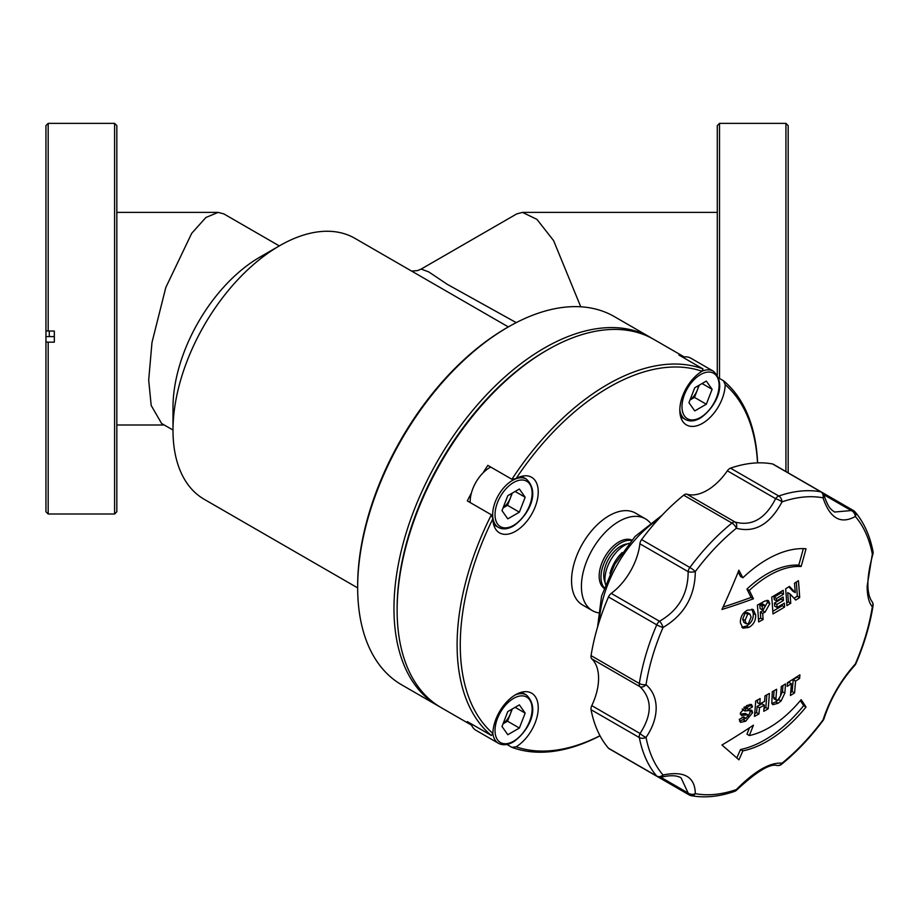 <?xml version="1.0" encoding="UTF-8"?>
<svg xmlns="http://www.w3.org/2000/svg" width="919" height="919" viewBox="0 0 919 919"><rect width="100%" height="100%" fill="white"/><g stroke="black" fill="none" stroke-linecap="round" stroke-linejoin="round"><path stroke-width="1.38" d="M690.043 399.857A14.187 8.191 120 0 0 697.383 389.943A14.187 8.191 120 0 0 698.555 385.555M688.951 402.683L694.741 387.761L706.32 381.075L712.11 389.311L706.32 404.234L694.741 410.919L688.951 402.683M701.99 371.207A27.903 16.105 -60 0 1 713.293 371.15L690.801 358.169A27.903 16.105 120 0 0 682.679 357.192M702.082 383.522L712.11 389.311M699.233 385.164L694.488 397.399L706.32 404.234M689.997 399.995L694.488 397.399M742.874 750.892A647.332 478.615 -99.1 0 1 738.899 759.818A639.13 52.877 33.4 0 0 721.932 745.022A643.162 418.065 172.8 0 0 753.431 725.171A647.332 478.615 -99.1 0 1 749.318 735.556A93.21 53.807 -60 0 0 769.203 727.618A93.21 53.807 -60 0 0 801.127 699.669A647.321 112.807 -142.8 0 1 806.032 706.998A111.417 64.33 -60 0 1 767.147 741.3A111.417 64.33 -60 0 1 742.874 750.892L740.507 749.525A111.417 64.33 -60 0 0 764.78 739.933A111.417 64.33 -60 0 0 803.665 705.631A647.321 112.807 -142.8 0 0 800.334 700.623M657.246 776.509L608.987 748.64A5.583 3.216 -60 0 1 608.493 748.227L656.752 776.084A5.583 3.216 120 0 0 657.246 776.509A5.583 5.583 0 0 0 661.416 777.083L661.416 777.083A5.583 2.952 -104.3 0 0 663.024 774.993C684.253 770.662 695.017 776.877 695.315 793.637A163.249 94.255 120 0 0 736.349 789.57C754.855 770.938 770.076 762.15 782.012 763.207A163.249 94.255 120 0 0 823.045 719.887C829.914 698.98 840.678 680.336 855.336 663.966A163.249 94.255 120 0 0 872.338 606.77C868.937 602.853 867.203 596.017 867.134 586.265L872.338 554.042A163.249 94.255 120 0 0 855.336 516.467C840.667 524.588 829.903 518.373 823.045 497.834A163.249 94.255 120 0 0 782.012 501.889C770.065 524.301 754.855 533.089 736.349 528.253A5.583 3.814 -70.6 0 0 735.108 522.061C751.857 526.541 765.366 518.741 775.613 498.672L727.354 470.804A5.583 3.216 -60 0 1 729.743 468.506A5.583 3.216 -60 0 1 730.513 468.15A167.419 96.656 -60 0 1 772.603 463.98A5.583 3.216 -60 0 1 773.212 464.198L821.471 492.067A5.583 3.216 120 0 0 820.862 491.837L772.603 463.98M599.992 735.717A210.394 121.469 -60 0 1 516.087 746.825A32.085 18.529 120 0 0 536.616 718.52A32.085 18.529 120 0 0 531.596 693.156A32.085 18.529 120 0 0 515.559 694.741A32.085 18.529 120 0 0 492.871 733.431A210.394 121.469 -60 0 1 492.871 518.775A32.085 18.529 120 0 0 499.511 532.859A32.085 18.529 120 0 0 515.559 531.274A32.085 18.529 120 0 0 536.512 502.992A32.085 18.529 120 0 0 531.596 477.283A32.085 18.529 120 0 0 516.087 478.569A210.394 121.469 -60 0 1 701.978 371.253A32.085 18.529 120 0 0 681.438 399.558A32.085 18.529 120 0 0 686.459 424.923A32.085 18.529 120 0 0 702.507 423.337A32.085 18.529 120 0 0 725.183 384.647A210.394 121.469 -60 0 1 757.52 462.877M516.087 746.825L511.894 747.331L506.92 744.459M471.401 724.723A212.622 122.755 -60 0 1 467.311 721.587L491.378 735.487L492.871 733.431M718.543 377.904L723.517 380.776L725.183 384.647M701.978 371.253L703.012 368.933L678.946 355.033A212.622 122.755 -60 0 1 683.702 357.009M483.061 472.848A212.622 122.755 -60 0 1 487.817 465.382L511.894 479.27L516.087 478.569M439.592 706.7A212.622 122.755 -60 0 1 438.007 705.815L401.706 684.85A212.622 122.755 -60 0 1 357.663 587.517L357.663 585.69A210.394 121.469 -60 0 1 506.426 328.026L508 327.118M357.663 587.517A212.622 122.755 -60 0 1 508.012 327.118L508.012 327.118A212.622 122.755 -60 0 1 614.317 316.584L650.629 337.537A212.622 122.755 -60 0 1 652.191 338.479M438.007 705.815A212.622 122.755 -60 0 1 405.417 535.432A212.622 122.755 -60 0 1 544.312 348.071A212.622 122.755 -60 0 1 650.629 337.537M471.608 725.206L441.166 707.63A212.622 122.755 -60 0 1 397.123 610.296L397.123 608.481A210.394 121.469 -60 0 1 545.886 350.805A210.394 121.469 -60 0 1 545.897 350.805L547.471 349.898A212.622 122.755 -60 0 1 653.777 339.364L684.218 356.94M397.123 610.296A212.622 122.755 -60 0 1 547.471 349.898L545.886 350.805M511.894 479.27A212.622 122.755 -60 0 1 607.448 384.521A212.622 122.755 -60 0 1 703.012 368.933M600.038 735.797A212.622 122.755 -60 0 1 511.894 747.331M491.378 735.487A212.622 122.755 -60 0 1 491.378 514.801L467.311 500.901A212.622 122.755 -60 0 1 471.401 493.043M598.223 612.778A53.015 30.614 -60 0 1 592.387 610.653A53.015 30.614 -60 0 1 584.266 568.172A53.015 30.614 -60 0 1 618.889 521.452A53.015 30.614 -60 0 1 645.402 518.821A53.015 30.614 -60 0 1 650.17 522.808M592.387 610.653L582.52 604.955A53.015 30.614 -60 0 1 574.398 562.474A53.015 30.614 -60 0 1 609.033 515.754A53.015 30.614 -60 0 1 635.534 513.124L645.402 518.821M604.162 587.746A27.903 16.105 -60 0 1 603.369 564.921A27.903 16.105 -60 0 1 620.704 543.003A27.903 16.105 -60 0 1 631.456 540.475M603.99 588.263A27.903 16.105 -60 0 1 600.946 565.633A27.903 16.105 -60 0 1 618.889 541.957A27.903 16.105 -60 0 1 631.812 540.062M605.116 582.52A23.997 13.854 -60 0 1 620.704 546.185A23.997 13.854 -60 0 1 627.401 543.91M609.963 573.605A27.903 16.105 -60 0 1 622.117 552.572M605.426 584.277A27.903 16.105 -60 0 1 624.656 545.277A27.903 16.105 -60 0 1 629.078 543.301M580.751 306.785L553.594 240.606L536.926 219.354L522.44 212.381L516.731 213.909L421.189 269.06L428.805 271.944L447.277 284.327L516.225 322.626M172.99 430.046L161.583 423.464L151.198 405.486L148.683 380.064L151.98 342.511L165.811 287.486L191.692 233.334L205.89 217.493L218.148 212.381L223.857 213.909L279.296 245.913M172.99 430.322L172.99 407.542A122.778 70.878 120 0 1 259.801 257.171L279.537 245.775A150.67 86.995 120 0 0 279.537 245.787A150.67 86.995 120 0 0 172.99 430.322A150.67 86.995 120 0 0 204.19 499.293L357.663 587.896M787.457 682.725A645.678 372.781 0 0 0 799.886 674.845A646.137 373.057 60 0 1 799.633 678.463A645.333 372.586 180 0 1 795.532 681.117A646.482 373.252 60 0 1 794.567 692.903A643.966 371.793 180 0 1 790.42 695.522A646.781 373.413 -120 0 0 791.385 683.747A645.333 372.586 180 0 1 787.204 686.355A647.01 373.551 -120 0 0 787.457 682.725M778.06 703.265L772.822 704.701L771.811 703.288L772.293 691.754A645.678 372.781 0 0 0 776.624 689.239A647.321 373.734 60 0 1 775.935 698.612L776.406 700.209L778.048 699.887L780.587 695.855A647.24 373.688 -120 0 0 781.276 686.482A645.678 372.781 0 0 0 785.515 683.908A647.091 373.596 60 0 1 784.849 693.087L781.081 700.979L778.06 703.265L775.693 701.898L771.903 703.575M769.387 693.42A647.332 373.734 60 0 1 768.169 708.836A643.966 371.793 180 0 1 763.769 711.306A647.252 373.7 -120 0 0 764.309 705.137A644.724 372.229 180 0 1 759.496 707.802A647.102 373.608 60 0 1 758.945 713.971A643.966 371.793 180 0 1 754.465 716.395A646.907 373.493 -120 0 0 755.682 700.99A645.678 372.781 0 0 0 760.162 698.566A647.102 373.608 60 0 1 759.783 703.988A645.149 372.471 0 0 0 764.608 701.335A647.252 373.7 -120 0 0 764.976 695.901A645.678 372.781 0 0 0 769.387 693.42M742.897 717.383L746.056 718.176L748.043 715.637L747.71 714.798L741.403 715.407L740.323 713.11L746.883 705.436L751.524 704.494L752.558 706.86A645.391 392.631 177.2 0 1 747.974 709.514L747.48 708.342L746.113 708.549L744.884 710.984L751.776 710.192L752.65 712.581L745.688 721.208L740.507 722.357L739.267 719.428A644.851 393.435 -3 0 0 743.919 716.797L744.528 718.371L742.161 717.004M742.265 708.894L744.884 710.984M656.177 708.055C656.051 717.923 652.674 727.71 646.034 737.417A163.249 94.255 120 0 0 663.024 774.993A5.583 4.469 -40.7 0 1 656.752 776.084A167.419 96.656 -60 0 1 639.325 737.555L591.055 709.698A5.583 3.216 -60 0 1 591.779 705.631L640.038 733.488C652.295 714.58 652.295 698.991 640.038 686.723A5.583 3.814 -49.4 0 0 646.034 684.689C652.674 690.479 656.051 698.256 656.177 708.055M736.349 528.253A163.249 94.255 120 0 0 695.315 571.572C695.005 596.259 684.253 614.903 663.024 627.493A163.249 94.255 120 0 0 646.034 684.689A5.583 2.516 9 0 1 639.325 683.483A167.419 96.656 -60 0 1 656.752 624.828L608.493 596.959A5.583 3.216 -60 0 1 611.238 593.387L659.497 621.244C678.659 610.273 688.205 593.731 688.136 571.641A5.583 2.079 -2.5 0 0 695.315 571.572A5.583 0.896 36.6 0 0 689.87 567.471A167.419 96.656 -60 0 1 731.949 523.049L683.69 495.18A5.583 3.216 -60 0 1 686.849 494.192L735.108 522.061A5.583 3.216 120 0 0 731.949 523.049A5.583 2.516 -129 0 1 736.349 528.253M801.127 566.506A93.21 53.807 -60 0 0 749.318 590.446A647.332 224.259 45.1 0 1 753.431 598.786A643.162 317.79 -173.7 0 1 721.932 609.504A639.13 519.166 -70 0 0 738.899 570.239A647.332 224.259 45.1 0 1 742.874 577.787A111.417 64.33 -60 0 1 806.032 548.758A647.321 516.352 99.3 0 1 801.127 566.506L798.76 565.139A93.21 53.807 -60 0 0 746.952 589.079A647.332 224.259 45.1 0 1 751.053 597.419A643.162 317.79 -173.7 0 1 723.081 607.034M789.455 586.425A643.759 371.678 180 0 1 785.642 588.792A647.022 373.562 60 0 1 786.894 605.632A645.54 372.7 0 0 0 790.742 603.243L790.099 594.019A645.012 96.92 36.2 0 1 795.751 600.073A645.54 372.7 0 0 0 799.679 597.534A646.149 373.057 -120 0 0 798.427 580.693A643.759 371.678 180 0 1 794.487 583.232A646.482 373.252 60 0 1 795.245 592.583A644.575 96.886 -143.8 0 0 789.455 586.425M762.701 613.421A644.966 372.367 0 0 0 765.079 612.1L769.812 603.703L768.376 600.509L764.688 601.095A643.759 371.678 180 0 1 757.394 605.127A647.056 373.573 60 0 1 758.657 621.956A645.54 372.7 0 0 0 763.115 619.509A647.206 373.665 -120 0 0 762.701 613.421L760.335 612.054A644.966 372.367 0 0 0 762.713 610.733L767.445 602.336L766.963 600.256M755.636 614.765L753.212 609.55L747.354 610.227C742.529 612.962 740.209 617.166 740.404 622.829L742.92 628.171L748.824 627.413C753.66 624.633 755.923 620.417 755.636 614.765L753.27 613.398L751.903 609.102M776.589 600.934A647.309 373.734 -120 0 0 776.394 598.522A644.23 371.942 0 0 0 783.505 594.26A647.125 373.619 -120 0 0 783.172 590.297A643.759 371.678 180 0 1 771.73 597.086A647.344 373.746 60 0 1 772.994 613.926A645.54 372.7 0 0 0 784.608 607.034A647.125 373.619 -120 0 0 784.355 603.117L777.06 607.482A647.309 373.734 -120 0 0 776.854 604.426A644.874 372.321 0 0 0 783.436 600.498A647.148 373.631 -120 0 0 783.172 596.994A644.506 372.103 180 0 1 776.589 600.934L774.223 599.567A647.309 373.734 -120 0 0 774.028 597.155A644.23 371.942 0 0 0 781.139 592.893A647.125 373.619 -120 0 0 781.035 591.595M641.6 539.614L689.87 567.471A5.583 3.216 120 0 0 688.136 571.641L639.877 543.784A5.583 3.216 -60 0 1 641.6 539.614A167.419 96.656 -60 0 1 683.69 495.18M591.055 655.626L639.325 683.483A5.583 3.216 120 0 0 640.038 686.723L591.779 658.854A5.583 3.216 -60 0 1 591.055 655.626A167.419 96.656 -60 0 1 608.493 596.959M591.779 658.854A47.432 27.386 -60 0 1 591.779 705.631M639.877 543.784A47.432 27.386 -60 0 1 611.238 593.387M727.354 470.804A47.432 27.386 -60 0 1 686.849 494.192M660.727 777.21L688.136 793.028A5.583 3.216 120 0 0 689.261 794.981L641.002 767.124A5.583 3.216 -60 0 1 640.968 767.101M608.493 748.227A167.419 96.656 -60 0 1 591.055 709.698M723.517 380.776A212.622 122.755 -60 0 1 757.612 462.877M474.032 307.118L354.872 238.32A150.67 86.995 120 0 0 279.537 245.775L259.801 257.171M492.871 518.775L491.378 514.801M730.513 468.15L778.784 496.007A167.419 96.656 -60 0 1 820.862 491.837A5.583 4.469 -79.3 0 1 823.045 497.834A5.583 2.952 -15.7 0 0 824.044 495.387C828.961 509.517 831.339 509.39 834.544 512.032L851.224 510.55L823.826 494.732M689.87 795.211A5.583 4.469 -79.3 0 0 691.008 795.636A5.583 4.469 -79.3 0 0 695.315 793.637A5.583 4.181 3.5 0 1 688.136 793.028L681.082 777.842C676.981 775.326 670.433 775.073 661.416 777.083M781.506 764.321A5.583 5.583 0 0 1 776.865 765.447L776.865 765.447A5.583 5.043 -78.3 0 0 782.012 763.207A5.583 2.516 -129 0 1 781.506 764.321C796.543 752.11 810.42 737.452 823.16 720.37A5.583 5.583 0 0 0 824.021 718.647L824.021 718.647C830.558 698.762 840.793 681.025 854.75 665.425A5.583 5.583 0 0 0 855.807 663.817C864.239 644.242 869.983 624.897 873.05 605.77A5.583 5.583 0 0 0 871.706 601.187L871.706 601.187C868.892 596.822 864.193 585.104 872.889 554.203A5.583 5.583 0 0 0 873.016 551.561C869.902 535.524 863.871 522.256 854.911 511.734A5.583 5.583 0 0 0 853.475 510.55A5.583 3.216 120 0 0 851.224 510.55A5.583 4.181 -123.5 0 1 855.336 516.467A5.583 4.469 -40.7 0 0 854.911 511.734M823.16 720.37A5.583 0.896 36.6 0 0 823.045 719.887A5.583 3.32 16.7 0 0 824.021 718.647M736.774 789.961L736.349 789.57A5.583 3.791 -109 0 1 734.545 791.397A5.583 5.583 0 0 0 736.774 789.961C756.498 771.661 769.869 763.494 776.865 765.447M855.807 663.817A5.583 0.896 23.4 0 1 855.336 663.966A5.583 3.32 43.3 0 1 854.75 665.425M873.05 605.77A5.583 2.516 9 0 1 872.338 606.77A5.583 5.043 -41.7 0 0 871.706 601.187M873.016 551.561A5.583 3.791 -11 0 1 872.338 554.042L872.889 554.203M640.038 733.488A5.583 1.229 34.6 0 0 646.034 737.417A5.583 3.791 -11 0 1 639.325 737.555A5.583 3.216 120 0 1 640.038 733.488M659.497 621.244A5.583 2.079 62.5 0 1 663.024 627.493A5.583 0.896 23.4 0 1 656.752 624.828A5.583 3.216 120 0 1 659.497 621.244M782.012 501.889A5.583 1.229 -154.6 0 0 775.613 498.672A5.583 3.216 120 0 1 778.002 496.375A5.583 3.216 120 0 1 778.784 496.007A5.583 3.791 -109 0 1 782.012 501.889M745.309 612.835L747.515 612.651L749.881 614.018L751.11 617.086L748.422 623.576L746.354 623.806L745.022 620.486L742.655 619.119L745.309 612.835L747.675 614.202L749.881 614.018M746.274 623.76L743.908 622.393L742.655 619.119M741.828 627.24L746.458 626.046C751.294 623.266 753.557 619.05 753.27 613.398M748.824 627.413L746.458 626.046M745.022 620.486L747.675 614.202M760.082 608.55A647.206 373.665 -120 0 0 759.783 604.828A644.185 371.919 0 0 0 760.943 604.185L762.517 603.852L765.263 605.632L763.448 609.366A644.598 372.161 180 0 1 762.448 609.917L760.082 608.55M758.485 619.395A645.54 372.7 0 0 0 760.748 618.142A647.206 373.665 -120 0 0 760.335 612.054M765.079 612.1L762.713 610.733M763.115 619.509L760.748 618.142M769.812 603.703L767.445 602.336M762.448 609.917A647.206 373.665 -120 0 0 762.15 606.195A644.185 371.919 0 0 0 763.31 605.552L760.943 604.185M763.31 605.552L764.884 605.219M762.15 606.195L759.783 604.828M772.822 611.273A645.54 372.7 0 0 0 782.241 605.667A647.125 373.619 -120 0 0 782.172 604.438M777.06 607.482L774.694 606.115A647.309 373.734 -120 0 0 774.476 603.059A644.874 372.321 0 0 0 781.07 599.131A647.148 373.631 -120 0 0 781.012 598.303M776.394 598.522L774.028 597.155M783.436 600.498L781.07 599.131M776.854 604.426L774.476 603.059M784.608 607.034L782.241 605.667M783.505 594.26L781.139 592.893M786.721 602.91A645.54 372.7 0 0 0 788.376 601.876L787.732 592.652L790.099 594.019M794.073 598.269A645.54 372.7 0 0 0 797.313 596.167A646.149 373.057 -120 0 0 796.291 582.083M795.245 592.583L792.879 591.216A644.575 96.886 -143.8 0 0 788.778 586.85M799.679 597.534L797.313 596.167M790.742 603.243L788.376 601.876M747.48 708.342L744.413 706.918M749.996 704.287L750.191 705.493A645.391 392.631 177.2 0 1 746.377 707.71M747.71 714.798L745.343 713.431L740.392 714.224M745.814 718.29L739.588 721.22M750.191 709.916L749.847 713.064L747.79 716.464M744.735 710.904L742.518 709.617M746.113 708.549L743.93 707.285M752.558 706.86L750.191 705.493M745.688 721.208L743.322 719.841M752.65 712.581L750.283 711.214M766.825 694.867A647.332 373.734 60 0 1 765.803 707.469A643.966 371.793 180 0 1 764.022 708.469M757.612 699.956A647.102 373.608 60 0 1 757.417 702.621L759.783 703.988M764.309 705.137L761.943 703.77A644.724 372.229 180 0 1 757.118 706.435A647.102 373.608 60 0 1 756.578 712.604A643.966 371.793 180 0 1 754.717 713.615M768.169 708.836L765.803 707.469M758.945 713.971L756.578 712.604M759.496 707.802L757.118 706.435M782.954 685.471A647.091 373.596 60 0 1 782.483 691.72L778.715 699.612L775.693 701.898M774.062 690.732A647.321 373.734 60 0 1 773.568 697.245L773.913 698.75L776.406 700.209M781.081 700.979L778.715 699.612M784.849 693.087L782.483 691.72M775.935 698.612L773.568 697.245M797.313 676.51A646.137 373.057 60 0 1 797.267 677.096A645.333 372.586 180 0 1 793.166 679.75A646.482 373.252 60 0 1 792.189 691.536A643.966 371.793 180 0 1 790.696 692.489M791.385 683.747L789.019 682.38A645.333 372.586 180 0 1 787.411 683.391M799.633 678.463L797.267 677.096M794.567 692.903L792.189 691.536M795.532 681.117L793.166 679.75M736.774 757.922A647.332 478.615 -99.1 0 0 740.507 749.525M749.318 735.556L746.952 734.189A647.332 478.615 -99.1 0 0 749.513 727.768M806.032 706.998L803.665 705.631M738.187 571.997A647.332 224.259 45.1 0 1 740.507 576.42L742.874 577.787M803.332 548.62A647.321 516.352 99.3 0 1 798.76 565.139M753.431 598.786L751.053 597.419M749.318 590.446L746.952 589.079M503.095 507.793A14.187 8.191 120 0 0 510.436 497.868A14.187 8.191 120 0 0 511.607 493.492M490.7 467.036A27.903 16.105 120 0 0 489.907 467.484A27.903 16.105 120 0 0 470.195 502.567M502.004 510.619L507.793 495.697L519.373 489.011L525.163 497.248L519.373 512.17L507.793 518.856L502.004 510.619M515.134 491.458L525.163 497.248M512.285 493.101L507.529 505.335L519.373 512.17M503.038 507.931L507.529 505.335M717.291 375.159L717.291 125.593L719.52 123.364L719.52 378.467M785.929 471.55L785.929 123.364L788.169 125.593L788.169 472.837M503.095 723.667A14.187 8.191 120 0 0 510.436 713.741A14.187 8.191 120 0 0 511.607 709.365M471.056 723.747A27.903 16.105 120 0 0 475.95 730.295L498.443 743.287A27.903 16.105 -60 0 1 492.848 733.454M502.004 726.492L507.793 711.57L519.373 704.873L525.163 713.121L519.373 728.043L507.793 734.729L502.004 726.492M515.134 707.32L525.163 713.121M512.285 708.974L507.529 721.208L519.373 728.043M503.038 723.804L507.529 721.208M114.588 123.364L116.828 125.593L116.828 511.78L114.588 514.008L114.588 123.364L48.179 123.364L48.179 331.035L45.95 330.84L45.95 125.593L48.179 123.364M45.95 511.78L45.95 341.948L48.179 342.155L48.179 514.008L45.95 511.78M49.293 336.607L49.293 331.035M54.324 336.607L45.95 336.607L45.95 341.948M48.179 342.155L54.324 342.155L54.324 331.035L48.179 331.035M45.95 330.84L45.95 336.607M680.634 416.732L685.402 419.478A27.903 16.105 -60 0 1 679.819 409.828M700.531 374.584A26.226 15.141 120 0 0 681.99 406.703A26.226 15.141 120 0 0 700.531 417.41A26.226 15.141 120 0 0 719.083 385.291A26.226 15.141 120 0 0 700.531 374.584M599.303 621.428A89.292 51.556 -60 0 1 658.188 519.419M853.981 510.964A5.583 3.216 120 0 0 853.475 510.55L821.529 492.102M745.539 715.062L743.172 713.695M493.675 524.657L498.443 527.414A27.903 16.105 -60 0 1 494.169 505.059A27.903 16.105 -60 0 1 512.4 480.465A27.903 16.105 -60 0 1 526.346 479.086L521.578 476.329M513.583 482.521A26.226 15.141 120 0 0 495.031 514.64A26.226 15.141 120 0 0 513.583 525.346A26.226 15.141 120 0 0 532.124 493.227A26.226 15.141 120 0 0 513.583 482.521M513.583 698.394A26.226 15.141 120 0 0 495.031 730.513A26.226 15.141 120 0 0 513.583 741.219A26.226 15.141 120 0 0 532.124 709.1A26.226 15.141 120 0 0 513.583 698.394M515.203 694.948A27.903 16.105 -60 0 1 526.346 694.959L521.578 692.202M685.402 419.478C689.664 421.764 694.603 421.339 700.186 418.179C713.615 409.346 728.491 385.383 713.293 371.15M506.426 328.026L508.012 327.118M597.58 626.999L601.531 596.201L614.708 564.427L635.052 536.478L662.151 515.157M522.44 212.381L717.291 212.381M218.148 212.381L116.828 212.381M473.756 306.957L508.345 326.923M164.237 424.992L116.828 424.992M734.545 791.397C719.106 796.716 704.586 798.129 691.008 795.636A5.583 5.583 0 0 1 689.261 794.981M824.044 495.387A5.583 5.583 0 0 0 821.471 492.067M744.792 710.95L742.426 709.583M421.189 269.06L417.571 270.6L411.609 271.082M498.443 527.414C502.716 529.7 507.644 529.264 513.239 526.116C526.667 517.282 541.544 493.319 526.346 479.086M719.52 123.364L785.929 123.364M498.443 743.287C502.716 745.573 507.644 745.137 513.239 741.989C526.667 733.155 541.544 709.192 526.346 694.959M114.588 514.008L48.179 514.008"/></g></svg>
